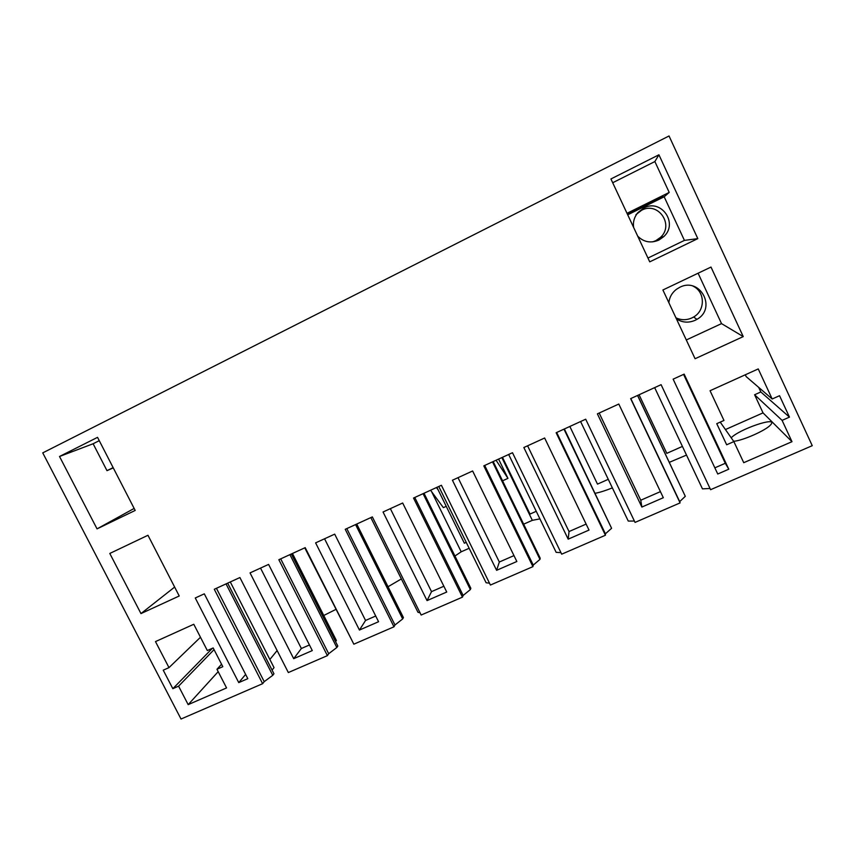 <?xml version="1.0" encoding="UTF-8"?>
<svg xmlns="http://www.w3.org/2000/svg" width="855" height="855" viewBox="0 0 855 855"><rect width="100%" height="100%" fill="white"/><g stroke="black" fill="none" stroke-linecap="round" stroke-linejoin="round"><path stroke-width="1.28" d="M269.87 659.483L277.127 650.548M262.624 683.69L214.284 589.277L239.913 577.542L288.338 672.554L327.401 655.635L278.848 559.704L305.203 547.638L353.831 644.189L393.984 626.801L345.238 529.309L372.342 516.901L421.162 615.034L462.47 597.143L413.531 498.038L441.404 485.277L490.417 585.044L532.922 566.641L483.802 465.857L512.498 452.723L561.692 554.179L605.426 535.241L556.135 432.737L585.696 419.207L635.051 522.405L680.099 502.9L630.648 398.622L661.097 384.675L710.601 489.691L812.25 445.679L669.038 135.977L42.75 452.872L181.025 719.023L262.624 683.69L264.216 681.659L272.756 675.311L226.041 583.89M710.024 488.472L702.457 488.868L654.663 387.625M686.512 455.084L669.337 462.331M612.362 487.884C605.511 490.631 599.804 492.427 595.251 493.271M539.922 518.878L532.334 520.332L501.853 457.596M523.655 524.168L532.334 520.332M431.636 491.711L461.208 551.796L469.149 548.279M461.208 551.796L454.946 556.007M401.358 578.931L388.031 586.744M335.801 609.455L323.756 615.493M272.082 670.106L274.027 667.627L230.284 581.945M227.665 583.142L273.953 673.772L272.756 675.311M634.399 521.048L628.254 521.069L580.598 421.536M564.375 428.964L611.592 528.294L563.979 429.146M560.933 552.619L556.156 552.351L508.672 454.475M493.185 461.561L540.2 558.187L539.965 559.373L492.523 461.871M489.52 583.206L486.1 582.747L438.775 486.474M424.005 493.239L470.849 588.293L470.357 589.576L423.075 493.666M420.051 612.8L417.977 612.308L370.835 517.585M356.749 524.04L403.41 617.567L402.673 618.945L355.573 524.575M352.378 641.303L304.765 547.841M291.32 553.997L337.8 646.049L336.827 647.513L289.92 554.639M335.588 641.656L336.378 640.481L292.453 553.474M430.546 490.246L443.36 507.635L446.225 506.331M438.155 489.915L436.435 487.553M502.558 480.809L507.956 478.362L498.593 459.092M507.956 478.362L496.06 460.247M637.648 395.416L685.304 496.317L637.541 395.459M97.043 528.871L135.186 510.446L97.545 437.343L59.519 456.485L97.043 528.871L134.15 508.436M368.986 625.892L378.573 621.724L334.69 534.14L315.613 542.872L359.442 630.05L368.986 625.892M496.605 570.317L516.848 561.5L472.633 470.977L452.434 480.221L496.605 570.317L499.32 562.013L513.973 555.611M383.051 511.995L402.673 503.007L446.727 592.034L427.051 600.605L383.051 511.995M259.3 568.661L268.598 564.407L312.289 650.58L293.693 658.681L250.045 572.893L259.3 568.661M140.968 613.591L179.229 595.988L147.968 535.273L109.793 553.452L140.968 613.591L174.634 587.075M247.811 678.667L204.313 593.84L195.271 597.976L238.748 682.611L247.811 678.667M188.175 704.638L226.564 687.922L216.956 669.262L222.813 666.686L213.173 647.94L207.327 650.548L193.786 624.268L155.482 641.592L168.98 667.627L163.241 670.181L172.849 688.692L178.588 686.159L188.175 704.638L218.196 671.656M534.225 442.772L544.635 438.006L589.01 530.079L568.18 539.152L523.848 447.518L534.225 442.772M728.781 469.203L717.751 474.012L673.142 379.16L684.15 374.127L728.781 469.203L725.297 463.282L683.562 374.394M697.808 238.631L649.736 261.854L610.93 178.962L658.927 154.798L697.808 238.631L684.428 240.394L664.164 196.778L627.709 214.808M791.986 441.682L743.743 462.694L733.868 441.608L726.664 444.782L716.757 423.663L723.971 420.457L710.056 390.724L758.246 368.933L772.183 398.986L779.546 395.705L789.464 417.122L782.101 420.371L791.986 441.682L763.023 412.88L754.602 394.754L760.822 391.975L758.674 387.358M743.241 336.592L710.997 267.07L662.903 289.984L695.083 358.737L743.241 336.592L721.524 323.618L686.298 339.969M652.568 502.398L663.32 497.717L618.796 404.041L597.389 413.852L641.859 507.058L652.568 502.398M264.216 681.659L216.422 588.293M692.892 286.094C705.183 291.523 705.557 310.44 693.597 317.013L691.866 317.942C686.458 320.315 681.146 320.272 675.931 317.814M635.949 214.648L641.592 210.266C658.104 201.117 674.574 224.908 660.434 237.434L655.796 240.693L652.643 241.869M733.654 441.287C742.386 440.763 765.546 430.578 770.376 425.106L770.986 424.411C777.911 416 739.265 429.199 731.207 437.803M680.099 502.9L679.693 501.618L685.304 496.317M605.426 535.241L605.404 533.809L556.691 432.491M605.404 533.809L611.592 528.294M532.922 566.641L533.253 565.08L484.7 465.451M533.253 565.08L539.965 559.373M462.47 597.143L463.143 595.454L414.771 497.471M463.143 595.454L470.357 589.576M393.984 626.801L394.978 624.994L346.799 528.593M394.978 624.994L402.673 618.945M327.401 655.635L328.694 653.712L280.707 558.86M328.694 653.712L336.827 647.513M679.693 501.618L630.808 398.548M59.519 456.485L93.12 443.756L106.993 470.667L113.266 467.888M93.12 443.756L99.255 440.667M359.442 630.05L365.555 620.463L375.708 616.017M365.555 620.463L324.558 538.778M499.32 562.013L458.013 477.667M427.051 600.605L431.519 591.639L443.863 586.241M431.519 591.639L390.361 508.65M293.693 658.681L301.366 648.507L309.446 644.98M301.366 648.507L260.529 568.094M238.748 682.611L245.631 674.413M178.588 686.159L214.049 649.64M172.849 688.692L212.371 648.304M168.98 667.627L200.476 637.264M216.956 669.262L221.563 664.25M568.18 539.152L569.035 531.554L586.124 524.083M569.035 531.554L527.588 445.808M714.855 467.835L725.297 463.282M658.927 154.798L654.866 161.552L669.209 192.428L664.164 196.778M612.704 182.735L654.866 161.552M647.951 258.05L684.428 240.394M782.101 420.371L754.602 394.754M725.435 429.552L763.023 412.88M733.868 441.608L720.231 422.124M745.314 374.779L746.148 376.585L772.183 398.986M789.464 417.122L760.822 391.975M698.086 273.215L721.524 323.618M641.859 507.058L640.758 500.218L660.423 491.625M640.758 500.218L599.173 413.029M676.433 318.894C682.301 322.645 688.532 323.126 695.115 320.315L696.921 319.353C717.089 308.356 700.106 276.593 679.714 287.323L676.423 289.311C671.977 292.773 669.454 297.241 668.856 302.713M637.691 236.13C643.687 242.136 650.73 243.461 658.82 240.105L663.715 236.653C678.656 223.444 661.278 198.339 643.836 208L637.883 212.617C634.292 216.999 632.86 221.926 633.608 227.398M436.894 487.339L464.361 543.214L466.253 542.369M569.836 426.463L597.485 484.112L608.268 479.324M639.07 394.764L666.804 453.342L682.418 446.417M502.473 457.318L530.036 514.058L536.245 511.301M627.41 214.156L663.063 196.436L627.356 214.039M106.993 470.667L113.138 467.632M627.014 213.312L669.209 192.428M693.597 317.013L696.921 319.353M660.434 237.434L663.715 236.653"/></g></svg>
